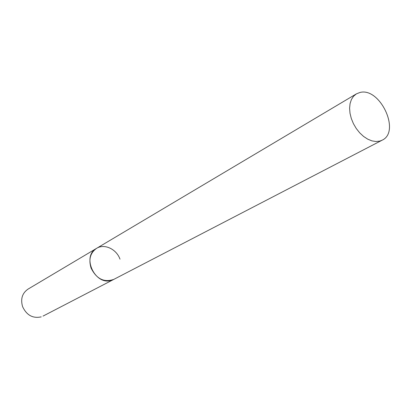 <?xml version="1.0" encoding="UTF-8"?>
<svg xmlns="http://www.w3.org/2000/svg" width="410" height="410" viewBox="0 0 410 410"><rect width="100%" height="100%" fill="white"/><g stroke="black" fill="none" stroke-linecap="round" stroke-linejoin="round"><path stroke-width="0.61" d="M40.923 316.997L41.225 316.858C32.856 318.662 26.645 315.259 22.596 306.654C20.397 299.044 22.207 293.196 28.029 289.117L96.606 248.337C81.036 256.414 95.448 286.518 111.889 280.179L113.857 279.359C104.13 282.736 96.54 278.984 91.081 268.099C88.457 259.392 90.297 252.801 96.606 248.337C104.412 243.376 116.486 249.075 120.002 259.176M379.824 141.091L382.14 140.189C401.011 131.707 379.916 86.812 359.847 92.511L356.387 93.875L353.553 96.237L351.416 99.512L350.073 103.566L349.597 108.225L350.012 113.283L351.303 118.505L353.42 123.661L356.264 128.514L359.703 132.84L363.583 136.443L367.724 139.159L371.937 140.881L376.031 141.527L379.824 141.091M382.14 140.189L43.035 316.095M96.606 248.337L356.387 93.875"/></g></svg>
